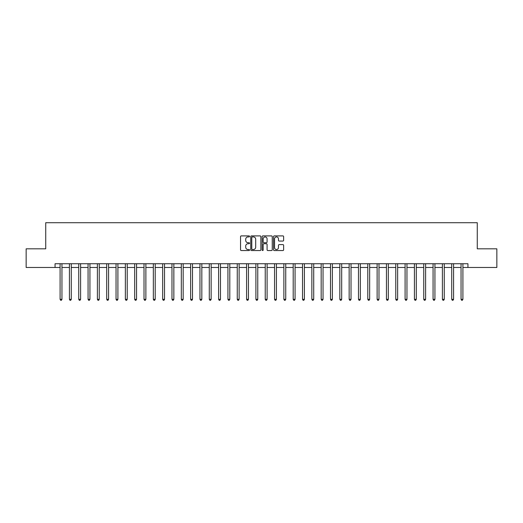 <?xml version="1.0" encoding="UTF-8"?>
<svg xmlns="http://www.w3.org/2000/svg" width="523" height="523" viewBox="0 0 523 523"><rect width="100%" height="100%" fill="white"/><g stroke="black" fill="none" stroke-linecap="round" stroke-linejoin="round"><path stroke-width="0.78" d="M249.563 236.416A0.51 0.51 0 0 0 249.053 235.899L241.273 235.899A0.732 0.732 0 0 0 240.541 236.631L240.541 249.811A0.732 0.732 0 0 0 241.273 250.543L249.053 250.543A0.51 0.51 0 0 0 249.563 250.033A0.51 0.51 0 0 0 249.053 249.523L248.046 249.523A2.34 2.34 0 0 1 245.705 247.176L245.705 246.078A2.34 2.34 0 0 1 248.046 243.738L249.053 243.738A0.51 0.51 0 0 0 249.563 243.221A0.51 0.51 0 0 0 249.053 242.711L248.046 242.711A2.34 2.34 0 0 1 245.705 240.371L245.705 239.273A2.34 2.34 0 0 1 248.046 236.926L249.053 236.926A0.51 0.51 0 0 0 249.563 236.416M282.897 241.064A0.732 0.732 0 0 0 283.629 240.332L283.629 236.631A0.732 0.732 0 0 0 282.897 235.899L274.261 235.899A0.732 0.732 0 0 0 273.529 236.631L273.529 249.811A0.732 0.732 0 0 0 274.261 250.543L282.897 250.543A0.732 0.732 0 0 0 283.629 249.811L283.629 245.346A0.732 0.732 0 0 0 282.897 244.614L279.204 244.614A0.732 0.732 0 0 0 278.471 245.346L278.471 247.562A1.961 1.961 0 0 1 276.51 249.523A1.961 1.961 0 0 1 274.549 247.562L274.549 238.887A1.961 1.961 0 0 1 276.51 236.926A1.961 1.961 0 0 1 278.471 238.887L278.471 240.332A0.732 0.732 0 0 0 279.204 241.064L282.897 241.064M55.059 267.469L26.15 267.469L26.15 248.817L45.73 248.817L45.73 222.713L477.27 222.713L477.27 248.817L496.85 248.817L496.85 267.469L467.941 267.469L467.941 263.736L55.059 263.736L55.059 267.469L60.093 267.469M260.859 236.631A0.732 0.732 0 0 0 260.127 235.899L251.485 235.899A0.732 0.732 0 0 0 250.752 236.631L250.752 249.811A0.732 0.732 0 0 0 251.485 250.543L260.127 250.543A0.732 0.732 0 0 0 260.859 249.811L260.859 236.631M262.873 235.899L271.515 235.899A0.732 0.732 0 0 1 272.248 236.631L272.248 249.811A0.732 0.732 0 0 1 271.515 250.543L267.815 250.543A0.732 0.732 0 0 1 267.083 249.811L267.083 244.47A0.732 0.732 0 0 0 266.351 243.738L263.899 243.738A0.732 0.732 0 0 0 263.167 244.47L263.167 250.033A0.51 0.51 0 0 1 262.651 250.543A0.51 0.51 0 0 1 262.141 250.033L262.141 236.631A0.732 0.732 0 0 1 262.873 235.899M61.956 267.469L69.415 267.469M71.278 267.469L78.738 267.469M80.607 267.469L88.067 267.469M89.93 267.469L97.389 267.469M99.252 267.469L106.712 267.469M108.581 267.469L116.041 267.469M117.904 267.469L125.363 267.469M127.226 267.469L134.686 267.469M136.549 267.469L144.015 267.469M145.878 267.469L153.337 267.469M155.2 267.469L162.66 267.469M164.523 267.469L171.982 267.469M173.852 267.469L181.311 267.469M183.174 267.469L190.634 267.469M192.497 267.469L199.956 267.469M201.826 267.469L209.285 267.469M211.148 267.469L218.607 267.469M220.471 267.469L227.93 267.469M229.8 267.469L237.259 267.469M239.122 267.469L246.581 267.469M248.445 267.469L255.904 267.469M257.767 267.469L265.233 267.469M267.096 267.469L274.555 267.469M276.419 267.469L283.878 267.469M285.741 267.469L293.2 267.469M295.07 267.469L302.529 267.469M304.393 267.469L311.852 267.469M313.715 267.469L321.174 267.469M323.044 267.469L330.503 267.469M332.367 267.469L339.826 267.469M341.689 267.469L349.148 267.469M351.018 267.469L358.477 267.469M360.34 267.469L367.8 267.469M369.663 267.469L377.122 267.469M378.985 267.469L386.451 267.469M388.314 267.469L395.774 267.469M397.637 267.469L405.096 267.469M406.959 267.469L414.419 267.469M416.288 267.469L423.748 267.469M425.611 267.469L433.07 267.469M434.933 267.469L442.393 267.469M444.262 267.469L451.722 267.469M453.585 267.469L461.044 267.469M462.907 267.469L467.941 267.469M252.295 236.926A0.51 0.51 0 0 0 251.779 237.442L251.779 249.007A0.51 0.51 0 0 0 252.295 249.523L253.354 249.523A2.34 2.34 0 0 0 255.695 247.176L255.695 239.273A2.34 2.34 0 0 0 253.354 236.926L252.295 236.926M267.083 238.919A1.961 1.961 0 0 0 265.122 236.965A1.961 1.961 0 0 0 263.167 238.919L263.167 241.979A0.732 0.732 0 0 0 263.899 242.711L266.351 242.711A0.732 0.732 0 0 0 267.083 241.979L267.083 238.919M62.047 263.736L62.008 263.834A0.745 0.745 0 0 0 61.956 264.108L61.956 299.319L60.093 299.319L60.093 264.108A0.745 0.745 0 0 0 60.04 263.834L60.001 263.736M61.956 299.319L61.394 300.287L60.648 300.287L60.093 299.319M71.37 263.736L71.337 263.834A0.745 0.745 0 0 0 71.278 264.108L71.278 299.319L69.415 299.319L69.415 264.108A0.745 0.745 0 0 0 69.363 263.834L69.324 263.736M71.278 299.319L70.723 300.287L69.977 300.287L69.415 299.319M80.699 263.736L80.66 263.834A0.745 0.745 0 0 0 80.607 264.108L80.607 299.319L78.738 299.319L78.738 264.108A0.745 0.745 0 0 0 78.685 263.834L78.646 263.736M80.607 299.319L80.045 300.287L79.3 300.287L78.738 299.319M90.021 263.736L89.982 263.834A0.745 0.745 0 0 0 89.93 264.108L89.93 299.319L88.067 299.319L88.067 264.108A0.745 0.745 0 0 0 88.008 263.834L87.975 263.736M89.93 299.319L89.368 300.287L88.622 300.287L88.067 299.319M99.344 263.736L99.305 263.834A0.745 0.745 0 0 0 99.252 264.108L99.252 299.319L97.389 299.319L97.389 264.108A0.745 0.745 0 0 0 97.337 263.834L97.298 263.736M99.252 299.319L98.697 300.287L97.951 300.287L97.389 299.319M108.673 263.736L108.634 263.834A0.745 0.745 0 0 0 108.581 264.108L108.581 299.319L106.712 299.319L106.712 264.108A0.745 0.745 0 0 0 106.659 263.834L106.62 263.736M108.581 299.319L108.019 300.287L107.274 300.287L106.712 299.319M117.995 263.736L117.956 263.834A0.745 0.745 0 0 0 117.904 264.108L117.904 299.319L116.041 299.319L116.041 264.108A0.745 0.745 0 0 0 115.982 263.834L115.949 263.736M117.904 299.319L117.342 300.287L116.596 300.287L116.041 299.319M127.318 263.736L127.279 263.834A0.745 0.745 0 0 0 127.226 264.108L127.226 299.319L125.363 299.319L125.363 264.108A0.745 0.745 0 0 0 125.311 263.834L125.272 263.736M127.226 299.319L126.671 300.287L125.919 300.287L125.363 299.319M136.647 263.736L136.608 263.834A0.745 0.745 0 0 0 136.549 264.108L136.549 299.319L134.686 299.319L134.686 264.108A0.745 0.745 0 0 0 134.633 263.834L134.594 263.736M136.549 299.319L135.993 300.287L135.248 300.287L134.686 299.319M145.969 263.736L145.93 263.834A0.745 0.745 0 0 0 145.878 264.108L145.878 299.319L144.015 299.319L144.015 264.108A0.745 0.745 0 0 0 143.956 263.834L143.917 263.736M145.878 299.319L145.316 300.287L144.57 300.287L144.015 299.319M155.292 263.736L155.253 263.834A0.745 0.745 0 0 0 155.2 264.108L155.2 299.319L153.337 299.319L153.337 264.108A0.745 0.745 0 0 0 153.285 263.834L153.246 263.736M155.2 299.319L154.645 300.287L153.893 300.287L153.337 299.319M164.614 263.736L164.582 263.834A0.745 0.745 0 0 0 164.523 264.108L164.523 299.319L162.66 299.319L162.66 264.108A0.745 0.745 0 0 0 162.607 263.834L162.568 263.736M164.523 299.319L163.967 300.287L163.222 300.287L162.66 299.319M173.943 263.736L173.904 263.834A0.745 0.745 0 0 0 173.852 264.108L173.852 299.319L171.982 299.319L171.982 264.108A0.745 0.745 0 0 0 171.93 263.834L171.89 263.736M173.852 299.319L173.29 300.287L172.544 300.287L171.982 299.319M183.266 263.736L183.227 263.834A0.745 0.745 0 0 0 183.174 264.108L183.174 299.319L181.311 299.319L181.311 264.108A0.745 0.745 0 0 0 181.259 263.834L181.22 263.736M183.174 299.319L182.612 300.287L181.867 300.287L181.311 299.319M192.588 263.736L192.556 263.834A0.745 0.745 0 0 0 192.497 264.108L192.497 299.319L190.634 299.319L190.634 264.108A0.745 0.745 0 0 0 190.581 263.834L190.542 263.736M192.497 299.319L191.941 300.287L191.196 300.287L190.634 299.319M201.917 263.736L201.878 263.834A0.745 0.745 0 0 0 201.826 264.108L201.826 299.319L199.956 299.319L199.956 264.108A0.745 0.745 0 0 0 199.904 263.834L199.864 263.736M201.826 299.319L201.263 300.287L200.518 300.287L199.956 299.319M211.24 263.736L211.2 263.834A0.745 0.745 0 0 0 211.148 264.108L211.148 299.319L209.285 299.319L209.285 264.108A0.745 0.745 0 0 0 209.226 263.834L209.193 263.736M211.148 299.319L210.586 300.287L209.841 300.287L209.285 299.319M220.562 263.736L220.523 263.834A0.745 0.745 0 0 0 220.471 264.108L220.471 299.319L218.607 299.319L218.607 264.108A0.745 0.745 0 0 0 218.555 263.834L218.516 263.736M220.471 299.319L219.915 300.287L219.17 300.287L218.607 299.319M229.891 263.736L229.852 263.834A0.745 0.745 0 0 0 229.8 264.108L229.8 299.319L227.93 299.319L227.93 264.108A0.745 0.745 0 0 0 227.878 263.834L227.838 263.736M229.8 299.319L229.237 300.287L228.492 300.287L227.93 299.319M239.214 263.736L239.174 263.834A0.745 0.745 0 0 0 239.122 264.108L239.122 299.319L237.259 299.319L237.259 264.108A0.745 0.745 0 0 0 237.2 263.834L237.167 263.736M239.122 299.319L238.56 300.287L237.815 300.287L237.259 299.319M248.536 263.736L248.497 263.834A0.745 0.745 0 0 0 248.445 264.108L248.445 299.319L246.581 299.319L246.581 264.108A0.745 0.745 0 0 0 246.529 263.834L246.49 263.736M248.445 299.319L247.889 300.287L247.137 300.287L246.581 299.319M257.865 263.736L257.826 263.834A0.745 0.745 0 0 0 257.767 264.108L257.767 299.319L255.904 299.319L255.904 264.108A0.745 0.745 0 0 0 255.852 263.834L255.812 263.736M257.767 299.319L257.211 300.287L256.466 300.287L255.904 299.319M267.188 263.736L267.148 263.834A0.745 0.745 0 0 0 267.096 264.108L267.096 299.319L265.233 299.319L265.233 264.108A0.745 0.745 0 0 0 265.174 263.834L265.135 263.736M267.096 299.319L266.534 300.287L265.789 300.287L265.233 299.319M276.51 263.736L276.471 263.834A0.745 0.745 0 0 0 276.419 264.108L276.419 299.319L274.555 299.319L274.555 264.108A0.745 0.745 0 0 0 274.503 263.834L274.464 263.736M276.419 299.319L275.863 300.287L275.111 300.287L274.555 299.319M285.833 263.736L285.8 263.834A0.745 0.745 0 0 0 285.741 264.108L285.741 299.319L283.878 299.319L283.878 264.108A0.745 0.745 0 0 0 283.826 263.834L283.786 263.736M285.741 299.319L285.185 300.287L284.44 300.287L283.878 299.319M295.162 263.736L295.122 263.834A0.745 0.745 0 0 0 295.07 264.108L295.07 299.319L293.2 299.319L293.2 264.108A0.745 0.745 0 0 0 293.148 263.834L293.109 263.736M295.07 299.319L294.508 300.287L293.763 300.287L293.2 299.319M304.484 263.736L304.445 263.834A0.745 0.745 0 0 0 304.393 264.108L304.393 299.319L302.529 299.319L302.529 264.108A0.745 0.745 0 0 0 302.477 263.834L302.438 263.736M304.393 299.319L303.83 300.287L303.085 300.287L302.529 299.319M313.807 263.736L313.774 263.834A0.745 0.745 0 0 0 313.715 264.108L313.715 299.319L311.852 299.319L311.852 264.108A0.745 0.745 0 0 0 311.8 263.834L311.76 263.736M313.715 299.319L313.159 300.287L312.414 300.287L311.852 299.319M323.136 263.736L323.096 263.834A0.745 0.745 0 0 0 323.044 264.108L323.044 299.319L321.174 299.319L321.174 264.108A0.745 0.745 0 0 0 321.122 263.834L321.083 263.736M323.044 299.319L322.482 300.287L321.737 300.287L321.174 299.319M332.458 263.736L332.419 263.834A0.745 0.745 0 0 0 332.367 264.108L332.367 299.319L330.503 299.319L330.503 264.108A0.745 0.745 0 0 0 330.444 263.834L330.412 263.736M332.367 299.319L331.804 300.287L331.059 300.287L330.503 299.319M341.781 263.736L341.741 263.834A0.745 0.745 0 0 0 341.689 264.108L341.689 299.319L339.826 299.319L339.826 264.108A0.745 0.745 0 0 0 339.773 263.834L339.734 263.736M341.689 299.319L341.133 300.287L340.388 300.287L339.826 299.319M351.11 263.736L351.07 263.834A0.745 0.745 0 0 0 351.018 264.108L351.018 299.319L349.148 299.319L349.148 264.108A0.745 0.745 0 0 0 349.096 263.834L349.057 263.736M351.018 299.319L350.456 300.287L349.71 300.287L349.148 299.319M360.432 263.736L360.393 263.834A0.745 0.745 0 0 0 360.34 264.108L360.34 299.319L358.477 299.319L358.477 264.108A0.745 0.745 0 0 0 358.418 263.834L358.386 263.736M360.34 299.319L359.778 300.287L359.033 300.287L358.477 299.319M369.754 263.736L369.715 263.834A0.745 0.745 0 0 0 369.663 264.108L369.663 299.319L367.8 299.319L367.8 264.108A0.745 0.745 0 0 0 367.747 263.834L367.708 263.736M369.663 299.319L369.107 300.287L368.355 300.287L367.8 299.319M379.083 263.736L379.044 263.834A0.745 0.745 0 0 0 378.985 264.108L378.985 299.319L377.122 299.319L377.122 264.108A0.745 0.745 0 0 0 377.07 263.834L377.031 263.736M378.985 299.319L378.43 300.287L377.684 300.287L377.122 299.319M388.406 263.736L388.367 263.834A0.745 0.745 0 0 0 388.314 264.108L388.314 299.319L386.451 299.319L386.451 264.108A0.745 0.745 0 0 0 386.392 263.834L386.353 263.736M388.314 299.319L387.752 300.287L387.007 300.287L386.451 299.319M397.728 263.736L397.689 263.834A0.745 0.745 0 0 0 397.637 264.108L397.637 299.319L395.774 299.319L395.774 264.108A0.745 0.745 0 0 0 395.721 263.834L395.682 263.736M397.637 299.319L397.081 300.287L396.329 300.287L395.774 299.319M407.051 263.736L407.018 263.834A0.745 0.745 0 0 0 406.959 264.108L406.959 299.319L405.096 299.319L405.096 264.108A0.745 0.745 0 0 0 405.044 263.834L405.005 263.736M406.959 299.319L406.404 300.287L405.658 300.287L405.096 299.319M416.38 263.736L416.341 263.834A0.745 0.745 0 0 0 416.288 264.108L416.288 299.319L414.419 299.319L414.419 264.108A0.745 0.745 0 0 0 414.366 263.834L414.327 263.736M416.288 299.319L415.726 300.287L414.981 300.287L414.419 299.319M425.702 263.736L425.663 263.834A0.745 0.745 0 0 0 425.611 264.108L425.611 299.319L423.748 299.319L423.748 264.108A0.745 0.745 0 0 0 423.695 263.834L423.656 263.736M425.611 299.319L425.049 300.287L424.303 300.287L423.748 299.319M435.025 263.736L434.992 263.834A0.745 0.745 0 0 0 434.933 264.108L434.933 299.319L433.07 299.319L433.07 264.108A0.745 0.745 0 0 0 433.018 263.834L432.979 263.736M434.933 299.319L434.378 300.287L433.632 300.287L433.07 299.319M444.354 263.736L444.315 263.834A0.745 0.745 0 0 0 444.262 264.108L444.262 299.319L442.393 299.319L442.393 264.108A0.745 0.745 0 0 0 442.34 263.834L442.301 263.736M444.262 299.319L443.7 300.287L442.955 300.287L442.393 299.319M453.676 263.736L453.637 263.834A0.745 0.745 0 0 0 453.585 264.108L453.585 299.319L451.722 299.319L451.722 264.108A0.745 0.745 0 0 0 451.663 263.834L451.63 263.736M453.585 299.319L453.023 300.287L452.277 300.287L451.722 299.319M462.999 263.736L462.96 263.834A0.745 0.745 0 0 0 462.907 264.108L462.907 299.319L461.044 299.319L461.044 264.108A0.745 0.745 0 0 0 460.992 263.834L460.953 263.736M462.907 299.319L462.352 300.287L461.606 300.287L461.044 299.319"/></g></svg>
